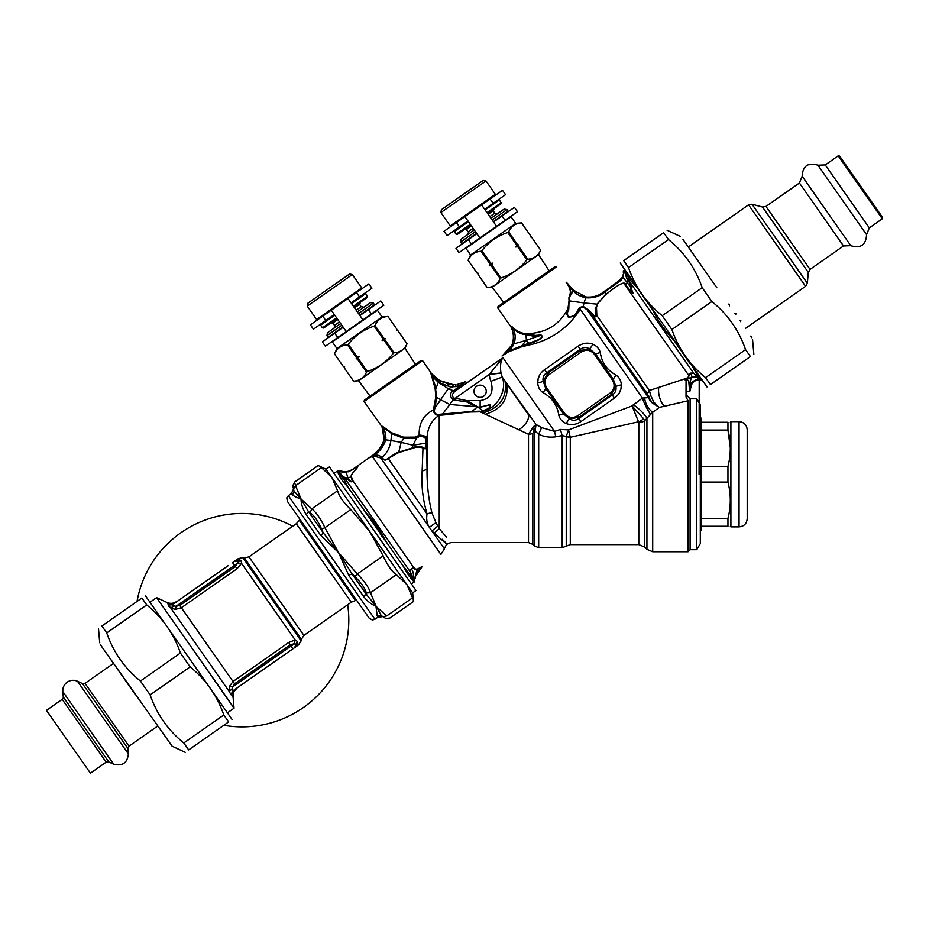 <?xml version="1.0" encoding="UTF-8"?>
<svg xmlns="http://www.w3.org/2000/svg" width="929" height="929" viewBox="0 0 929 929"><rect width="100%" height="100%" fill="white"/><g stroke="black" fill="none" stroke-linecap="round" stroke-linejoin="round"><path stroke-width="1.39" d="M459.007 252.642L471.386 243.967L468.355 239.624L455.965 248.298L459.007 252.642M484.659 209.28L493.148 203.335L490.117 198.992L481.617 204.937L496.585 226.316L479.887 238.021L464.918 216.631L481.617 204.937L444.027 231.251L447.07 235.594L459.46 226.92L456.418 222.577M493.148 203.335L505.539 194.66L502.496 190.317L490.117 198.992M496.585 226.316L517.476 211.696L514.434 207.353L493.554 221.973M476.844 233.678L468.355 239.624M479.887 238.021L471.386 243.967M467.949 220.974L459.46 226.92M696.773 549.701L696.773 398.796L700.303 404.916L700.303 543.593L696.773 549.701L690.108 549.701L690.108 398.796L686.032 394.72M700.303 531.144L701.128 530.331L701.128 418.166L700.303 417.353M701.128 466.439L727.953 466.439C731.077 454.316 731.077 442.192 727.953 430.069L730.31 447.778M701.128 518.44L727.953 518.44C731.077 506.317 731.077 494.193 727.953 482.07L727.953 466.439M701.128 482.07L727.953 482.07M701.128 430.069L727.953 430.069L727.953 422.254C731.111 422.254 731.111 422.254 727.953 422.254C731.111 422.254 731.111 422.254 727.953 422.254L701.128 422.254M701.128 526.255L727.953 526.255C731.077 526.255 731.077 526.255 727.953 526.255L727.953 518.44M739.054 421.638L739.054 526.871L730.902 526.871L730.902 421.638L739.054 421.638C744.013 422.126 746.73 424.843 747.206 429.79L747.206 435.236M739.054 526.871C744.013 526.383 746.73 523.666 747.206 518.707L747.206 429.79M464.012 229.707L466.451 229.498L471.467 225.991M488.166 214.297L493.183 210.778L494.216 208.56M492.149 219.976L507.013 209.559L504.168 209.06L490.976 218.303M474.266 229.997L461.074 239.241L460.575 242.074L461.748 243.746L476.612 233.342M475.439 231.669L460.575 242.074M507.013 209.559L508.186 211.231L493.311 221.636M470.597 254.976L515.7 223.39L511.02 216.712L465.917 248.298L470.597 254.976L468.111 260.306L477.065 273.103L478.261 273.265L478.005 274.438L487.214 287.595C493.345 287.166 497.665 284.146 500.162 278.526L500.998 277.945C511.414 274.45 520.043 268.411 526.882 259.818L526.36 260.457M515.7 223.39L521.564 222.879C515.432 223.308 511.113 226.328 508.627 231.948L507.78 232.54C497.329 235.978 488.712 242.016 481.896 250.656L481.059 251.248C474.928 251.666 470.608 254.685 468.111 260.306L477.065 273.103L478.261 273.265M481.896 250.656L490.86 263.441L492.765 263.104L491.789 264.777L500.998 277.945M507.78 232.54L516.733 245.326L515.758 247.009L517.674 246.661L526.882 259.818L527.73 259.226C533.861 258.808 538.17 255.789 540.666 250.168L531.458 237.011L540.666 250.168L538.565 254.685L492.184 287.154L487.214 287.595L478.005 274.438L478.203 273.3M515.758 247.009L518.765 244.896L516.733 245.326M518.765 244.896L517.674 246.661M518.51 246.069L527.73 259.226M508.627 231.948L517.581 244.733M530.262 236.849L531.458 237.011L530.262 236.849L530.517 235.676L521.564 222.879L530.517 235.676L530.32 236.802M491.789 264.777L490.942 265.369L500.162 278.526M492.765 263.104L489.757 265.206L490.942 265.369M489.757 265.206L490.86 263.441M481.059 251.248L490.013 264.033M485.995 180.958L483.15 180.458L441.391 209.699L440.892 212.544L450.251 225.91L495.354 194.324L485.995 180.958L440.892 212.544M487.47 213.287L500.998 203.811L501.195 202.685L499.326 200.002L485.124 209.954M468.425 221.648L454.223 231.588L456.093 234.259L470.295 224.319M501.195 202.685L486.993 212.625M456.093 234.259L457.231 234.456L470.759 224.992M330.376 323.292L332.814 323.071L337.819 319.564M354.53 307.871L359.535 304.364L360.58 302.146M358.501 313.549L373.377 303.133L370.532 302.633L357.34 311.877M340.629 323.571L327.438 332.814L326.938 335.659L328.1 337.32L342.975 326.915M341.802 325.243L326.938 335.659M373.377 303.133L374.538 304.805L359.674 315.221M336.96 348.549L382.063 316.963L377.383 310.286L332.28 341.872L336.96 348.549L334.475 353.891L343.428 366.676L344.624 366.839L344.357 368.012L353.577 381.169C359.709 380.739 364.029 377.72 366.514 372.111L367.361 371.519C377.778 368.023 386.406 361.985 393.246 353.392L392.723 354.03M382.063 316.963L387.927 316.452C381.796 316.882 377.476 319.901 374.979 325.522L374.143 326.114C363.692 329.551 355.064 335.59 348.259 344.229L347.411 344.822C341.28 345.24 336.972 348.27 334.475 353.879L343.428 366.676L344.624 366.839M348.259 344.229L357.212 357.026L359.128 356.678L358.153 358.362L367.361 371.519M374.143 326.114L383.096 338.899L382.121 340.583L384.025 340.235L393.246 353.392L394.082 352.799C400.213 352.381 404.533 349.362 407.03 343.742L397.821 330.585L396.625 330.422L396.88 329.249L387.927 316.464L396.88 329.249L396.625 330.422M382.121 340.583L385.129 338.47L383.096 338.899M385.129 338.47L384.025 340.235M384.873 339.642L394.082 352.799M374.979 325.522L383.944 338.307M370.056 396.126L358.548 380.739L404.916 348.259L407.03 343.742L397.821 330.585L396.683 330.387M344.566 366.874L344.357 368.012L353.577 381.169L358.548 380.739M358.153 358.362L357.305 358.954L366.514 372.111M359.128 356.678L356.121 358.791L357.305 358.954M356.121 358.791L357.212 357.026M347.411 344.822L356.376 357.607M352.346 274.543L349.513 274.032L307.754 303.284L307.244 306.117L316.603 319.483L361.706 287.897L352.346 274.543L307.244 306.117M353.821 306.86L367.361 297.396L367.559 296.258L365.689 293.587L351.487 303.528M334.777 315.221L320.586 325.162L322.456 327.832L336.658 317.892M367.559 296.258L353.357 306.198M322.456 327.832L323.594 328.042L337.122 318.566M690.502 364.319L670.215 334.963M623.8 270.896L623.069 277.388L622.395 277.283L623.684 273.428L623.347 270.803M625.043 270.896L625.287 272.162A3.263 2.346 -11.8 0 0 625.31 271.837L626.796 277.632A3.263 2.88 -23.8 0 1 626.727 278.305L624.242 270.827L626.947 273.161M633.787 282.927L656.524 315.407M692.953 367.431L698.399 376.826A6.12 5.272 -46.9 0 0 699.758 377.139M700.954 379.404L698.399 376.826A6.12 5.76 145 0 0 699.827 377.244L700.954 379.404A2.857 1.881 -68.5 0 0 700.431 379.438L697.9 379.334L699.409 379.694M699.595 379.694L699.363 379.694A2.857 2.857 89.5 0 1 700.594 379.961L701.29 379.903A2.857 2.125 100 0 0 701.035 379.833A6.12 4.587 100 0 0 701.604 379.88L701.488 379.624M701.72 379.949L700.536 379.961A2.857 2.857 -91.6 0 0 699.27 379.694L697.818 379.833C696.111 379.764 694.044 381.192 691.606 384.118L691.931 383.607M701.534 379.752L697.516 377.093L697.9 379.334L695.763 379.613L690.688 383.41L689.864 386.534A6.12 0.952 -168.9 0 1 690.456 387.091L690.735 385.999M688.401 391.434L690.119 390.83L688.482 380.716L686.066 379.973L686.032 391.968L690.201 390.807L689.864 386.534L691.153 382.62M692.918 382.423L694.915 380.89M693.324 382.04L696.053 380.344M701.674 379.915L696.367 380.228M701.244 379.868L699.363 379.694M697.621 379.88L697.818 379.833A6.12 4.657 79.8 0 1 695.763 379.613A6.12 4.657 -100.2 0 0 697.818 379.833L696.553 380.158M692.012 383.503L690.305 389.448M690.862 385.64L693.278 382.074M690.119 390.83L690.433 390.18A2.857 2.857 -4.1 0 1 690.305 389.541L690.386 387.498A6.12 1.498 8.5 0 0 689.852 386.754M689.272 388.136L690.468 390.714M686.229 379.717L685.114 379.926L686.066 379.973A2.857 2.172 80.7 0 1 686.229 379.717L688.691 380.495L689.318 387.799L689.864 386.534A6.12 0.952 11.1 0 1 690.456 387.091M635.889 286.318L629.281 279.118L625.763 271.86M606.184 290.138L620.758 279.536L622.395 277.283L615.869 283.531M606.532 289.906L607.845 289.058M609.819 287.769L610.736 287.177M610.852 287.096L612.989 285.621M614.626 284.448L615.532 283.775M616.38 283.148L620.758 279.536A10.196 0.824 -134.2 0 0 621.048 280.291L623.069 277.388L627.296 282.753L627.702 280.593L629.258 282.219C629.525 284.785 634.135 288.385 630.733 286.887L632.986 293.146L628.817 289.767A3.263 2.636 137.6 0 0 629.281 289.337L625.6 285.006C625.38 278.665 611.572 289.836 605.093 295.155L596.999 304.131L595.907 307.789L595.953 315.918C595.872 317.184 595.175 316.998 593.84 315.361A3.263 2.322 140 0 1 592.423 315.384L647.327 393.791L648.767 397.055A100.042 21.588 89.6 0 0 648.558 397.612L642.404 398.065L632.08 405.927L643.518 418.654A8.152 5.516 145 0 1 638.548 421.778L570.29 437.28A6.12 3.217 -0 0 1 566.237 436.479L562.196 435.55L555.937 436.781C549.701 437.675 543.953 436.816 538.681 434.203L534.419 430.684A6.12 3.53 61.4 0 0 533.443 426.666L528.508 434.273A6.12 3.577 180 0 0 532.84 433.228L534.349 430.719L532.131 428.269M623.011 275.553L623.162 274.705M625.31 271.837L625.147 270.978M615.602 283.728L614.243 284.727M612.571 285.923L610.469 287.34M607.729 289.128L606.231 290.103M623.231 276.947L623.591 275.344M623.359 271.663L623.359 271.036M698.898 378.509A2.857 2.276 -55.9 0 1 699.676 378.637L697.621 376.849A2.857 1.742 -56.8 0 0 697.377 376.814L693.382 373.075L690.607 373.144L693.649 373.121A2.857 1.928 -50.3 0 0 693.382 373.075M595.953 315.918A3.263 2.473 -23.4 0 0 596.836 315.523L596.488 307.569L597.382 304.004L605.174 295.155C612.211 289.43 625.008 279.025 625.205 285.354L688.284 374.689A2.857 2.566 168.7 0 1 688.737 374.468L690.816 373.179M689.864 386.534C690.05 381.598 690.816 378.405 692.163 376.93L690.607 373.144L688.284 374.689C689.364 375.653 688.819 376.837 686.659 378.254L686.647 378.37C688.993 376.744 689.69 375.444 688.737 374.468M625.205 285.354A3.263 2.95 135.9 0 0 625.6 285.006L627.296 282.753L630.756 287.235A3.263 2.601 -30 0 1 630.524 287.56L633.137 292.902L629.281 289.337M630.768 287.247L631.081 287.525C633.996 286.736 629.293 284.913 629.328 281.859A3.263 2.694 -28 0 1 629.258 282.219M626.727 278.305L629.328 281.859M697.621 376.849L693.649 373.121L626.796 277.632L627.749 280.349M698.178 377.22A2.857 2.113 -53.1 0 0 697.865 377.151L692.163 376.93L685.207 379.833L686.647 378.37M673.316 339.77C665.141 331.119 658.394 321.48 653.064 310.843M594.56 296.595L596.627 295.979M598.462 295.143L600.424 293.912M602.816 292.298L605.441 290.614M605.487 290.58L605.72 291.276L606.393 290.835L605.72 291.276M585.781 297.768L585.967 296.966C593.317 297.663 599.751 295.585 605.267 290.731L604.57 291.172M606.138 290.162L606.393 290.835L621.048 280.291L623.034 277.469M585.316 296.85L584.248 296.606M574.679 291.23L574.099 290.684M574.598 291.16L566.051 282.161C569.756 287.247 571.068 291.3 569.965 294.296L568.885 297.837M575.016 291.543L576.34 292.647M581.659 295.759L582.727 296.165M584.074 296.56L585.386 296.874M585.758 296.932L573.774 290.359L573.251 291.056M623.347 270.873L623.324 272.429M594.026 296.711L591.471 297.048M585.944 296.955L584.039 302.935L596.999 304.131A3.263 2.601 20 0 0 597.382 304.004M685.114 379.926L686.659 378.254L649.336 390.505L650.869 395.684A4.076 1.196 -15.9 0 0 648.767 397.055L652.146 402.861A12.24 10.533 22.5 0 1 648.558 397.612L587.058 309.775A3.263 2.485 134.9 0 0 588.51 309.787L593.84 315.361M605.267 290.731L605.464 291.451C600.308 296.27 593.736 298.372 585.734 297.768L585.549 297.733M569.779 286.109L568.769 286.19L572.775 290.58L573.356 289.941M571.788 289.581L569.895 287.572M582.204 296.769L583.691 297.268M686.032 391.968L686.032 396.962L688.075 400.759L659.66 407.332M603.188 292.902L601.864 293.75M585.456 297.721L585.793 296.943L585.456 297.721C580.59 296.618 576.503 294.377 573.181 290.986L572.81 290.614M568.769 286.19L569.349 285.633L568.502 284.657A12.24 10.242 -41.4 0 1 568.49 284.657A12.24 10.242 138.6 0 1 567.677 283.566L566.051 282.161L568.769 286.19C570.685 289.651 571.161 292.426 570.197 294.505L569.094 298.128L568.78 309.206A3.263 1.742 -157.3 0 1 567.921 308.742L569.059 300.671M512.251 344.218L512.553 343.254C514.039 337.517 513.505 332.036 510.973 326.811A4.076 3.832 -22.5 0 0 510.532 326.044L511.194 327.368A4.076 4.076 158.4 0 0 510.753 326.543L510.753 326.543A4.076 4.076 158.4 0 1 511.194 327.356L511.577 328.355M569.256 285.528L568.502 284.657L569.256 285.528A12.24 12.24 138.5 0 1 568.409 284.437L569.256 285.528M690.108 549.701L688.075 551.745L688.075 400.759M665.164 406.078L675.371 403.732M633.288 404.719A12.24 2.497 43.1 0 1 646.932 418.294A521.657 30.007 133.2 0 1 644.575 420.732A515.572 32.573 133.1 0 0 646.932 418.294L652.704 412.267L659.3 407.413L653.598 401.897L652.17 402.884A12.24 10.533 22.5 0 1 648.558 397.612M650.869 395.684L653.598 401.897L652.17 402.884L659.3 407.413M647.327 393.791L649.336 390.505L596.836 315.523C595.884 317.335 594.409 317.277 592.423 315.384L587.082 309.798A3.263 2.485 134.9 0 0 588.533 309.798M587.082 309.798L583.006 306.802L580.637 307.754A3.263 2.079 47 0 1 579.522 307.522L576.398 312.992C574.563 315.674 571.834 316.917 568.234 316.719C567.154 314.188 567.294 311.83 568.629 309.659L568.78 309.206M511.252 327.496L511.891 329.238M512.576 331.328L513.331 335.021M513.4 338.272L513.226 340.2M513.354 338.98L512.193 344.357L512.553 343.254L513.865 343.893C515.943 338.11 515.502 332.721 512.541 327.74C510.973 325.916 510.451 325.603 510.973 326.811A4.076 3.832 157.5 0 0 510.938 326.729M513.272 334.51L512.773 332.036M512.088 329.818L511.716 328.738M502.38 355.726A4.076 4.076 -132.7 0 1 502.066 355.97L502.38 355.726A4.076 4.076 -132.7 0 0 502.496 355.633L512.007 344.88L513.133 345.449L514.26 342.743M514.294 342.627L514.62 341.489M514.863 340.432L515.154 336.588M497.747 307.963L556.216 267.029L554.787 266.774L497.99 306.547L497.747 307.963L510.753 326.543M512.193 344.357L513.389 344.949L513.865 343.893L526.371 340.293L521.657 345.855L523.19 345.356A4.076 2.764 -105.3 0 1 522.644 346.54L533.629 343.939C551.907 338.748 566.62 328.448 577.745 313.05L580.3 309.369L580.637 307.754L578.953 309.543A3.263 2.137 29.9 0 1 578.198 309.496M573.181 290.986L568.908 298.058L569.047 300.682A3.263 1.997 -172.7 0 0 569.465 300.891L584.039 302.935L583.215 306.407L588.51 309.787M643.518 418.654L644.575 420.732A8.152 6.004 0 0 1 638.804 422.498L638.804 544.603L644.575 546.995L646.932 549.353L646.932 418.294M510.532 326.044L512.402 326.996A4.088 2.682 132.3 0 1 512.541 327.74C516.524 331.978 521.006 334.289 525.988 334.684L526.371 340.293L528.659 343.289L534.303 341.222C536.474 340.78 544.94 337.064 540.945 335.276L526.371 340.293M506.572 352.137L511.949 345.031M510.218 348.154L508 350.814M507.048 351.719L506.166 352.486M505.364 353.148L504.157 354.158M523.19 345.356L528.659 343.289A4.076 2.276 -109.8 0 1 528.52 344.183L521.088 346.993A4.076 2.868 -105.5 0 0 521.657 345.855L509.185 350.837L503.437 355.041A12.24 4.239 47.5 0 0 502.728 355.424L505.84 352.753M452.377 384.722L453.816 384.757M464.697 382.086A4.076 4.076 63.9 0 0 465.243 381.761A4.076 4.076 63.9 0 1 464.697 382.086L457.138 384.501L465.255 381.796L457.265 384.478L457.347 386.081L455.663 386.592L460.854 384.896A4.076 2.555 -131.2 0 0 462.05 384.722L455.454 390.981C451.982 393.757 451.506 396.16 454.014 398.169L455.291 398.251L489.235 374.492L502.914 357.642L554.543 431.37L541.595 427.619L536.045 424.448L502.241 377.081L490.907 381.308C494.089 392.363 490.5 398.796 480.13 400.608L480.13 406.995L478.098 407.076L466.811 400.608L455.291 398.251L454.838 400.155L466.532 401.839L466.811 400.608L480.13 400.608M512.402 326.996C516.338 331.049 520.809 333.244 525.826 333.581L525.849 333.581M525.826 333.581L527.115 333.79A4.076 2.636 94.8 0 1 527.289 334.963L534.163 336.286A4.076 2.276 83.5 0 0 534.105 335.566L525.826 333.581A4.076 2.694 97.1 0 1 525.988 334.684L527.289 334.963M594.525 354.46L595.477 353.798L613.268 379.195L615.881 386.627L611.061 394.767L578.976 417.237L577.884 415.658C572.775 418.642 568.327 417.853 564.542 413.312L546.751 387.916C543.779 382.806 544.557 378.358 549.109 374.573L581.182 352.103C586.292 349.13 590.751 349.908 594.525 354.46L612.316 379.856C615.288 384.966 614.51 389.414 609.958 393.199L577.884 415.658M619.271 393.013L620.932 388.914L621.362 384.931A8.164 2.624 176.1 0 0 615.881 386.627C616.566 390.145 615.358 392.932 612.269 394.988L609.958 393.199M564.542 413.312L563.589 413.974L545.799 388.577L543.186 381.145L548.005 372.993L580.091 350.535L581.182 352.103M539.912 374.561L538.135 378.858L537.705 382.829A8.164 2.624 -3.9 0 0 543.186 381.145C542.501 377.627 543.709 374.84 546.798 372.784L549.109 374.573M583.006 306.802A3.263 0.639 97.8 0 0 583.215 306.407L579.522 307.522M528.52 344.183L534.303 341.756C536.416 341.175 545.207 337.517 540.933 334.939L534.163 336.286M650.579 414.322A12.24 1.881 63.9 0 1 642.404 398.065L580.3 309.369A10.196 6.573 31 0 1 578.953 309.543L576.851 313.073C575.097 315.941 572.206 317.253 568.153 317.01C566.365 313.99 566.249 311.389 567.77 309.206L567.7 309.148C560.396 323.037 548.958 331.049 533.397 333.174L527.115 333.79M442.436 383.932L448.997 386.336L455.663 386.592L453.747 386.731L453.584 384.757L440.032 380.623L443.783 382.469L440.149 380.693M447.673 383.886L449.938 384.42M452.284 384.711L454.153 384.745M455.059 384.711L455.663 384.664M452.551 384.734L452.992 386.731C447.499 386.336 443.017 384.827 439.556 382.191L439.452 382.098A11.415 0.685 119.2 0 0 439.916 380.553L439.243 380.17L439.916 380.553A14.492 4.285 -160 0 0 440.032 380.623L440.114 380.658M446.094 383.375L449.322 384.304M450.008 384.443L451.297 384.629M510.323 349.513L513.133 345.449M502.438 355.679A12.24 4.355 47.2 0 1 502.984 355.366L502.438 355.679A4.076 4.064 42.9 0 1 502.02 356.016L502.74 355.586L502.02 356.016A4.076 4.053 47.3 0 0 502.45 355.668L502.45 355.668M502.984 355.366L502.984 355.366A4.076 2.682 -122.7 0 1 502.74 355.586L508.488 351.836M512.39 346.645L513.075 345.553M649.58 415.193L650.509 414.38M432.136 374.271L432.391 374.55A4.076 4.076 136.3 0 1 432.008 374.073L432.391 374.55A4.076 4.076 136.3 0 1 432.008 374.073L439.231 380.17A11.415 0.941 -59.4 0 1 438.871 381.703L439.556 382.179L440.032 380.623M462.05 384.722L465.731 381.505A4.076 3.855 62.9 0 1 465.255 381.796A4.076 3.855 -117.1 0 0 465.266 381.796L458.972 386.371M480.188 407.32L489.955 404.614C491.476 407.227 489.188 409.341 483.068 410.955L480.13 411.512L482.894 410.664L478.121 407.355L489.78 404.974C491.162 406.96 488.863 408.853 482.894 410.664A4.076 0.871 -104.6 0 0 483.068 410.955M477.111 407.146L477.134 407.157A4.122 0.813 103.3 0 0 477.262 406.821L478.098 407.076M638.548 421.778L632.08 405.927L568.618 429.872L566.237 436.305A6.12 2.601 171.9 0 0 570.092 436.525A7.502 1.428 69.8 0 1 570.29 437.28L570.29 544.603L638.804 544.603M566.237 436.479L566.237 546.136L562.196 547.669L562.196 435.55A7.177 1.08 75.8 0 1 560.57 429.453L568.618 429.872L570.092 436.525M600.25 352.509C601.818 362.658 607.101 370.207 616.101 375.153C619.329 377.441 621.083 380.704 621.362 384.931C621.443 390.226 619.144 394.628 614.464 398.111L612.269 394.988L578.767 418.445L578.976 417.237L569.674 418.979L563.589 413.974A8.152 1.603 -18.1 0 0 558.817 415.263C557.249 405.114 551.965 397.566 542.966 392.619C539.737 390.331 537.984 387.068 537.705 382.829C537.624 377.534 539.923 373.144 544.603 369.649L546.798 372.784L580.3 349.327L580.091 350.535L589.392 348.793A8.164 2.624 113.9 0 0 592.853 344.218C587.906 342.337 582.982 342.998 578.105 346.192L580.3 349.327C583.284 347.121 586.315 346.947 589.392 348.793L595.477 353.798A8.152 1.603 161.9 0 0 600.25 352.509C599.205 348.689 596.732 345.925 592.853 344.218M616.101 375.153A8.152 1.603 128.1 0 0 613.268 379.195L612.316 379.856M578.767 418.445C575.783 420.651 572.752 420.825 569.674 418.979A8.164 2.624 -66.1 0 0 566.214 423.554C571.172 425.436 576.085 424.774 580.962 421.569L578.767 418.445M542.966 392.619A8.152 1.603 -51.9 0 0 545.799 388.577L546.751 387.916M688.075 551.745L652.704 551.745L652.704 412.267A12.24 6.468 62.1 0 1 644.645 397.821M540.933 334.939L534.105 335.566A10.207 5.702 76.6 0 0 533.397 333.174M438.604 379.787L431.613 373.702L439.231 380.17A11.415 0.941 120.6 0 1 438.871 381.703L431.451 374.445A4.076 2.102 -27.6 0 1 431.172 374.282C430.173 372.39 430.208 372.053 431.3 373.295C430.208 372.064 430.173 372.39 431.172 374.282L435.144 388.659L434.818 385.709A4.076 2.636 -7.5 0 0 435.271 385.941L431.451 374.445C430.301 372.552 430.348 372.308 431.613 373.702A4.076 3.379 137.7 0 1 431.3 373.295L422.567 360.603L364.11 401.537L381.61 426.225M475.114 394.755A6.12 6.12 0 0 0 485.67 393.838A6.12 6.12 0 0 0 479.596 385.152A6.12 6.12 0 0 0 475.114 394.755M569.86 424.483L568.92 424.332M619.155 393.211L617.901 394.964M601.214 355.865L601.597 357.224M589.207 343.289L590.147 343.44M521.274 346.947L508.523 351.824A4.076 2.833 -119.8 0 0 509.185 350.837M438.871 381.703L438.314 382.4L448.301 388.682L452.992 386.731L458.972 386.383A4.076 2.543 -132.4 0 0 460.343 386.255M458.984 386.383L454.13 390.424A4.076 2.462 -135.5 0 0 455.965 390.517L502.914 357.642C500.626 360.905 499.976 366.003 500.975 372.947L489.293 374.352M454.13 390.424L453.538 390.842A4.076 2.497 -138.2 0 0 455.454 390.981M476.6 407.692L471.92 411.442L439.045 414.322C435.759 414.497 434.133 413.208 434.168 410.455L435.248 407.459L448.301 388.682L453.538 390.842C449.415 393.176 449.322 396.16 453.282 399.784L449.81 404.487L476.02 406.681A4.076 0.627 112.4 0 0 476.194 406.345M476.02 406.681L466.532 401.839M454.838 400.155L453.282 399.784L454.014 398.169M555.937 436.781A6.689 0.941 76.2 0 1 554.543 431.37L560.57 429.453M558.817 415.263C559.862 419.072 562.335 421.836 566.214 423.554M432.38 374.526L431.683 373.783M422.567 360.603L421.151 360.347L364.354 400.12L364.11 401.537M434.168 410.455A4.076 1.707 29.8 0 1 433.402 409.979L435.817 396.938A4.088 2.404 9.5 0 0 436.549 397.275L440.834 399.842L435.178 407.517L436.549 397.275L435.271 385.941M435.248 407.459L435.178 407.517A4.076 1.823 19.5 0 1 434.47 407.192L433.402 409.979C423.566 414.857 418.828 423.194 419.165 434.969L423.496 435.643L426.306 438.743L426.701 443.865A71.045 1.37 88.7 0 0 426.713 445.386L426.701 443.865A4.088 2.148 -179.7 0 1 426.55 444.271L426.608 446.454A4.076 2.276 179.8 0 0 426.725 446.106L427.038 469.366L422.149 471.038C421.162 485.054 422.8 499.361 427.038 513.969C426.179 519.102 426.957 523.561 429.361 527.347L435.922 522.609L431.915 512.843A6.12 2.055 -20.3 0 0 427.038 513.969L388.206 458.508L398.634 452.609A4.076 1.719 70.9 0 0 398.704 452.191L412.499 447.883C416.61 445.897 420.338 445.874 423.694 447.79C423.961 448.904 424.472 448.893 425.25 447.755L426.306 438.743M477.1 407.169L476.031 406.681M480.084 411.164L471.92 411.454L449.427 414.473M476.147 411.338L480.13 411.791C496.609 410.119 507.594 390.737 502.241 377.081L500.998 373.098L489.235 374.492A38.553 31.191 18.1 0 0 490.907 381.308M562.196 547.669L538.681 547.669L538.681 434.203L541.595 427.619M535.174 430.94L536.045 424.448L533.432 426.666M426.608 446.454C426.457 449.218 426.179 449.52 425.784 447.372A4.076 2.613 -4.2 0 1 425.436 447.72A4.076 1.301 13.4 0 1 425.25 447.755A4.076 2.183 1.2 0 0 425.784 447.372L426.202 439.498M425.436 443.145L426.574 442.32L426.55 444.271M382.899 427.061C385.059 430.591 385.988 434.83 385.674 439.8L390.912 440.52L391.783 433.704A4.088 2.566 117.6 0 0 391.748 432.821L382.771 426.492L381.622 426.26L381.935 427.015A4.076 4.076 -21.1 0 1 382.4 427.886L382.063 427.038A4.076 3.728 -22.4 0 0 381.622 426.26L382.771 426.492A4.076 2.624 133.4 0 1 382.899 427.061L382.899 427.061C381.749 425.668 381.471 425.668 382.063 427.038C381.471 425.668 381.749 425.668 382.899 427.061L391.783 433.704L403.825 438.325A4.076 2.369 91.3 0 0 403.674 437.164L416.111 437.118L419.606 435.016A4.076 1.254 55.7 0 1 420.105 435.817L423.101 436.502A4.076 2.16 125.7 0 0 423.496 435.643L427.038 437.141L426.783 440.869A4.076 0.801 -177.7 0 1 426.655 441.008L426.574 442.32A4.088 1.196 -178.2 0 0 426.736 442.076M433.111 378.881L432.786 377.929M435.817 396.938L435.155 388.67A4.076 2.694 -0 0 0 435.782 388.984L438.314 382.4L432.449 376.489A4.076 2.59 -21.4 0 1 432.136 376.28M416.111 437.118A4.076 1.521 66.3 0 1 416.564 438.244L403.825 438.337L401.2 442.355L412.894 445.258L416.564 438.244L419.838 436.026A4.076 1.126 48.9 0 0 419.176 435.202L413.997 437.791M423.101 436.502L426.248 439.196L426.655 441.008M426.597 445.804A4.076 2.555 179.3 0 0 426.713 445.386L426.725 446.106C426.516 449.183 426.086 449.717 425.436 447.72C424.448 448.986 423.636 449.148 422.985 448.219A4.076 2.694 159.7 0 0 423.694 447.79M431.95 531.028L444.317 548.702L446.535 544.394L450.89 542.571L528.508 542.571L528.508 434.273L480.13 411.791L469.9 412.023M482.72 413.01C499.93 407.889 507.362 397.31 505.039 381.285L528.566 414.88A12.495 6.596 136.4 0 1 518.556 429.767L518.289 429.639M385.396 440.869L384.06 439.777C381.633 446.826 377.406 452.377 371.356 456.441L372.192 455.756L371.356 456.441A4.076 2.787 -129.2 0 1 371.112 456.615L371.937 455.942L371.112 456.615C369.173 458.218 369.521 458.102 372.169 456.278L372.982 455.849A4.076 2.206 66.6 0 0 373.272 455.5L372.134 456.197L373.272 455.5C379.09 452.342 383.189 447.267 385.57 440.276L384.13 439.475L382.063 427.038A4.076 3.728 157.6 0 0 381.622 426.26M385.047 428.374L387.021 429.79M391.748 432.821L403.674 437.164M473.244 411.861L472.315 411.884M469.853 412.023L468.065 412.162M467.531 412.209L463.188 412.639M461.283 412.848L460.343 412.964M448.196 414.613L447.464 414.706M450.495 413.602A4.076 0.952 -97.5 0 0 450.809 414.299L439.185 415.344C435.701 415.344 433.773 413.556 433.402 409.979M439.045 414.322L439.185 415.344C431.857 419.966 427.804 427.235 427.038 437.141L427.038 469.366C426.852 484.311 428.478 498.803 431.915 512.843M440.834 399.842L449.81 404.487L441.705 415.228L439.231 415.333L439.231 528.706L446.501 537.032M439.103 414.334L439.231 415.333M384.292 438.035L382.434 427.944M382.806 428.977L383.05 429.709M383.514 431.265L384.176 439.196M383.84 429.14L384.223 430.115M384.374 430.533L384.687 431.404M385.338 433.367L385.663 434.656M385.895 437.025L385.86 438.093M385.86 438.128L385.779 439.196M398.634 452.609L412.418 448.428C416.691 446.663 420.21 446.594 422.985 448.219L422.149 471.038M384.281 438.302L384.211 438.906M384.13 439.475L385.628 439.998M372.982 455.849L380.24 457.776L385.047 460.203L388.206 458.508A4.076 3.24 10.7 0 1 387.753 458.659L395.499 453.398L398.704 452.202L401.2 442.355L390.912 440.52C389.843 447.894 386.778 453.573 381.714 457.556L382.388 458.345A4.076 3.426 129.7 0 1 381.145 458.485L431.904 530.982L434.238 533.072C447.499 544.998 450.17 547.065 442.262 539.273L442.576 539.575M387.753 458.659L385.233 460.122L382.388 458.345M435.922 522.609L439.231 528.706L434.238 533.072M437.745 526.093L431.904 530.982M375.246 454.223L373.272 455.5C377.035 454.629 379.845 455.315 381.714 457.556A4.076 3.426 126.6 0 1 380.24 457.776L380.298 457.834A4.076 3.426 126.9 0 0 381.773 457.614M380.402 449.81L383.863 444.341M384.2 443.679L385.221 441.403M444.317 548.702L381.145 458.485M420.582 568.072L422.103 566.516L421.336 567.863A3.263 2.95 45 0 0 420.883 568.211A8.152 2.508 45 0 1 420.163 568.478A8.152 2.508 45 0 0 420.883 568.211L416.053 575.806A8.152 1.01 20 0 0 415.681 575.295L420.163 568.478L417.353 571.823M420.686 568.42L418.991 570.406M418.491 571.091L416.053 575.806M417.04 572.345L415.669 575.33M413.556 578.407L414.102 581.148L414.613 577.826L414.334 580.52L414.984 578.755A8.152 4.959 20 0 0 415.089 576.944L417.272 569.233C415.484 569.593 414.137 569.024 413.208 567.538L411.245 569.326C412.871 570.116 413.649 573.147 413.556 578.407L414.52 578.488L414.334 580.52M414.671 579.58L414.613 577.826M373.272 455.5L372.134 456.197C369.545 458.078 369.277 458.16 371.356 456.441L374.608 453.712M372.181 455.767A4.076 3.228 -129.5 0 1 371.937 455.942L372.413 455.5A4.076 4.076 -130 0 0 372.97 455.105L373.504 454.664M375.757 452.678L376.663 451.831M376.942 451.552L378.126 450.333M379.752 448.393L381.889 445.2M375.653 452.783L376.802 451.691M376.884 451.622L379.16 449.148M381.598 445.699L382.388 444.248M383.607 441.368L384.06 439.777M444.236 549.144L440.88 554.416L372.134 456.197M421.336 567.863L420.616 568.606A3.263 3.263 -138.4 0 0 420.047 569.105L422.021 566.644L420.883 568.211L422.021 566.644L417.435 569.047C415.739 569.372 414.427 568.78 413.51 567.259A3.263 2.938 -57 0 0 413.208 567.538M420.198 568.931L419.316 569.976M418.027 571.788L416.111 575.643M355.157 467.949L357.584 466.776M355.11 467.972L354.03 468.576L355.11 467.972A2.857 2.021 -119.1 0 0 355.354 467.81L352.823 469.191A2.857 2.857 62.4 0 1 352.509 469.389L350.883 470.19M356.457 467.45L355.749 467.856M353.67 469.052L352.184 469.9M351.696 470.155L347.98 471.886M338.144 470.666L338.04 471.27L346.169 472.35L348.015 478.098L351.394 476.554L352.091 478.69A2.857 2.462 -14.1 0 1 351.743 478.865L351.162 476.751C350.372 474.115 357.456 468.576 357.746 466.672L357.27 466.822M352.091 478.69L352.474 480.096C352.288 482.337 350.988 482.36 348.572 480.165L342.313 475.753A2.857 2.288 129.1 0 1 341.884 475.66L344.589 478.075A2.857 2.357 135.1 0 0 345.031 478.18M410.548 570.046L410.072 571.59L344.589 478.075L348.421 480.026M351.743 478.865L352.045 480.305C352.288 482.279 351.359 482.163 349.258 479.956L349.13 479.852M351.417 476.589C350.419 474.22 357.572 468.471 357.793 466.648L357.665 466.602M357.363 466.741L356.678 467.09M422.01 566.574L417.435 569.047M414.752 568.025L413.521 567.271L410.653 569.686M413.51 567.259L352.474 480.096A2.857 2.415 -19.4 0 1 352.045 480.305M411.837 578.825L411.977 577.385L402.907 565.668L408.818 575.736L413.962 581.751A3.263 3.147 22.9 0 1 414.102 581.148L414.415 580.323L413.986 580.985A3.263 2.648 -179.6 0 0 413.835 581.449L413.823 581.206A3.263 2.59 179.6 0 1 413.962 580.73L414.195 580.021M348.317 471.212L347.69 471.398M345.391 472.408L345.251 471.758L346.343 471.688L345.182 471.758L346.343 471.688L346.169 472.35M348.514 480.13A2.857 2.404 133.9 0 0 349.223 479.921L348.015 478.098L344.055 477.332A2.857 2.311 132.5 0 1 343.707 477.239M410.095 571.405L413.486 578.976A3.263 2.578 166.1 0 0 413.451 579.394L413.498 579.557A3.263 2.775 165.6 0 1 413.521 579.115M413.451 579.394L410.072 571.59L411.442 568.838M413.997 581.693L414.218 581.322A3.263 3.263 16.7 0 1 414.415 580.323L414.16 581.008A3.263 3.124 20 0 0 413.997 581.693L411.442 583.981M411.977 577.385L413.823 581.206M342.22 472.06L338.04 471.27L338.957 470.829L345.251 471.758M338.098 470.655L342.255 471.479M344.554 471.735L345.135 471.758M343.463 472.257L345.123 472.396M402.907 565.668L385.732 541.142C380.391 530.505 373.644 520.867 365.48 512.216L366.247 513.354M380.286 534.175L384.943 540.039M413.835 581.449L414.137 582.1M338.957 470.829L338.214 470.678L337.808 472.71L341.884 475.66M337.715 472.443L342.313 475.753L338.667 471.398M385.732 541.142L348.305 487.69L343.8 479.016L337.808 472.71M343.8 479.016A6.12 5.295 143.4 0 0 340.885 478.725L338.179 473.233M340.885 478.725L348.305 487.69M325.359 346.215L337.75 337.541L334.707 333.197L322.328 341.872L325.359 346.215M337.75 337.541L362.949 319.89L346.25 331.595L331.27 310.205L347.98 298.511L310.391 324.825L313.433 329.18L325.824 320.505L322.781 316.162M359.906 315.546L380.785 300.926L383.828 305.269L362.949 319.89L347.98 298.511L368.859 283.891L371.902 288.234L359.511 296.908L356.469 292.565M351.023 302.854L359.511 296.908M343.207 327.252L334.707 333.197M334.312 314.548L325.824 320.505M750.702 336.112L751.851 337.75M850.801 245.686C860.718 248.67 865.967 244.989 866.56 234.654L817.938 165.211C808.021 162.227 802.761 165.908 802.168 176.243L850.801 245.686L843.509 245.964L799.416 183.001L765.96 206.424L810.053 269.398L808.3 272.429L762.512 207.039L752.002 204.217L807.347 283.264L805.594 286.295L748.553 204.833L688.308 247.009L682.966 239.38L716.84 287.746M628.515 267.587L623.673 260.654C619.062 263.882 619.062 263.882 623.673 260.654C619.062 263.882 619.062 263.882 623.673 260.654L663.654 232.656C668.265 229.44 668.265 229.44 663.654 232.656C668.265 229.44 668.265 229.44 663.654 232.656L668.508 239.577L628.515 267.587C635.146 286.84 646.375 302.877 662.203 315.686L671.899 329.528C678.518 348.793 689.748 364.818 705.575 377.638L710.43 384.56C705.819 387.776 705.819 387.776 710.43 384.56C705.819 387.776 705.819 387.776 710.43 384.56L750.411 356.55L745.569 349.629C738.938 330.376 727.709 314.339 711.881 301.53L702.185 287.688C695.566 268.423 684.336 252.398 668.508 239.577M750.411 356.55C755.022 353.334 755.022 353.334 750.411 356.55C755.022 353.334 755.022 353.334 750.411 356.55M706.992 386.963L620.235 263.058M705.575 377.638L745.569 349.629M711.881 301.53L671.899 329.528M662.203 315.686L702.185 287.688M100.46 644.807L172.132 746.208L100.46 644.807M135.471 694.822L101.609 646.445M223.796 714.982L228.639 721.903C233.249 718.686 233.249 718.686 228.639 721.903C233.249 718.686 233.249 718.686 228.639 721.903L188.657 749.9C184.047 753.129 184.047 753.129 188.657 749.9C184.047 753.129 184.047 753.129 188.657 749.9L183.803 742.979L223.796 714.982C217.165 695.728 205.948 679.691 190.108 666.883L180.412 653.029C173.793 633.775 162.563 617.739 146.736 604.93L141.882 598.009C146.492 594.781 146.492 594.781 141.882 598.009C146.492 594.781 146.492 594.781 141.882 598.009L101.9 626.007L106.742 632.928C113.373 652.193 124.602 668.218 140.43 681.038L150.126 694.88C156.746 714.134 167.975 730.171 183.803 742.979M101.9 626.007C97.29 629.235 97.29 629.235 101.9 626.007C97.29 629.235 97.29 629.235 101.9 626.007M145.319 595.605L232.076 719.499M146.736 604.93L106.742 632.928M140.43 681.038L180.412 653.029M190.108 666.883L150.126 694.88M729.497 305.838L729.497 304.48L728.266 304.073M735.687 314.664L735.803 313.479L734.642 313.178M740.587 321.655L740.831 320.656L739.798 320.54M838.202 155.84L839.653 156.095L882.55 217.363L882.295 218.803L838.202 155.84L825.231 164.932L817.938 165.211M157.465 726.211L128.992 746.15L85.027 683.349L113.489 663.422M85.027 683.349A2.59 2.59 0 0 1 82.437 683.581L127.9 748.495L128.992 746.15M63.288 696.994A2.59 2.59 0 0 1 62.185 699.34L106.161 762.14L108.739 761.908L63.288 696.994L62.812 691.571A10.358 10.358 0 0 1 77.513 681.282L82.437 683.581M106.161 762.14L90.427 773.16L46.45 710.36L62.185 699.34M408.04 586.362L412.546 597.823C413.707 602.758 413.707 602.758 412.546 597.823L406.867 584.562L326.102 469.226L329.447 466.881L416.006 590.507L412.662 592.841L406.867 584.562L396.346 574.679L370.497 592.772L366.305 592.946C365.016 588.185 361.195 582.738 354.866 576.607L357.328 573.971C364.435 581.206 368.825 587.476 370.497 592.772L376.048 606.138C371.495 604.605 367.199 601.202 363.146 595.919L348.747 575.353L338.574 552.604L352.021 573.867L354.866 576.607M366.305 592.946L366.816 594.99L376.048 606.138A69.675 3.089 -87.3 0 0 376.071 607.09L376.315 606.974A102.689 30.703 -76.1 0 1 376.048 606.138A123.673 61.837 145 0 0 376.547 606.823L381.227 615.579L382.945 616.705C386.615 619.039 386.615 619.039 382.945 616.705L386.708 615.927C390.772 618.819 390.772 618.819 386.708 615.927L412.546 597.823M321.585 529.089L323.187 532.7L308.405 511.577L306.28 514.701C302.703 509.092 300.973 503.89 301.089 499.082L311.749 508.871L337.587 490.767L331.908 477.506A130.734 65.367 -35 0 0 331.386 476.786L321.376 467.624C317.149 464.848 317.149 464.848 321.376 467.624L295.527 485.681C294.203 480.908 294.203 480.908 295.538 485.716L293.518 488.991C292.577 484.741 292.577 484.741 293.518 488.991L293.982 490.988L301.089 499.082L308.405 511.577L310.147 512.75L311.749 508.871C316.15 512.251 320.54 518.521 324.918 527.672L321.585 529.089C317.997 521.041 314.188 515.595 310.147 512.75M337.587 490.767C339.085 496.191 343.475 502.461 350.756 509.58L324.918 527.672L338.574 552.604L320.679 535.267L306.28 514.701M320.679 535.267A4.076 1.324 -35 0 0 323.187 532.7L338.574 552.604L357.328 573.971L383.178 555.879C387.37 565.146 391.759 571.416 396.346 574.679M383.178 555.879L369.382 531.028L350.756 509.58M326.102 469.226L318.182 465.534L294.528 482.093L292.809 485.786L293.25 487.771M382.945 616.705L383.991 617.367M376.071 607.09L377.186 615.962L381.227 615.579L385.709 618.47L389.774 618.11L413.428 601.551L412.662 592.841M363.146 595.919A4.076 2.682 -35 0 1 366.816 594.99L352.021 573.867L348.747 575.353M296.641 497.294L298.209 497.944M292.809 485.786L293.982 490.988A4.076 4.006 -35 0 1 292.24 494.658L291.439 493.496L288.35 495.656L286.794 497.793L287.351 501.335L369.231 618.273L372.378 620.003L374.91 619.271L288.35 495.656M295.538 485.728L301.089 499.082C296.456 497.445 293.506 495.97 292.24 494.658M223.808 725.294A106.707 106.707 0 0 0 347.678 604.733M292.705 526.22A106.707 106.707 0 0 0 137.051 601.388M300.218 519.717L299.347 520.321L355.493 600.506L356.364 599.902M150.219 602.085L156.595 597.626L234.027 708.212L227.651 712.671M234.607 683.767L233.005 681.491L229.382 686.519L232.552 686.961L234.607 683.767L290.324 644.749L290.951 646.073L232.552 686.961L231.902 689.144L232.68 690.99L292.879 648.837L290.951 646.073L294.714 643.774L296.27 644.354L294.528 647.676A4.076 4.076 0 0 0 296.27 644.354L296.072 645.585M172.991 605.813L176.057 606.289L175.395 609.412L181.364 607.729L233.005 681.491L288.733 642.462L290.324 644.749L294.423 643.704L296.27 644.354A4.076 3.646 -179.7 0 1 297.617 641.672L297.698 643.553L294.528 647.676L296.27 644.354L294.748 647.513M231.031 694.787L232.68 690.99L231.902 689.144L229.184 691.431L231.031 694.787L232.68 690.99L236.152 688.552M292.879 648.837L298.592 644.831L301.112 640.882L242.806 557.621L238.242 558.631L240.878 560.628L241.703 563.206L237.092 568.711L234.456 565.389L237.905 562.637L235.49 566.423L179.761 605.453L176.057 606.289L234.456 565.389L232.529 562.637L234.166 561.488A4.076 4.076 0 0 1 237.882 560.988L237.905 562.637A4.076 3.042 -157.6 0 0 241.703 563.206M295.747 646.329L295.12 647.176M233.434 690.456L231.356 694.532L237.359 687.704C234.282 690.015 232.842 693.104 233.051 696.947L234.015 707.968L156.595 597.626M214.239 575.446L172.318 604.791L168.184 605.034L170.715 607.914L173.793 606.149L172.318 604.791L228.371 565.54M236.442 560.744L236.686 560.744A4.076 3.774 92.5 0 0 239.136 559.92L234.166 561.488L237.882 560.988L234.166 561.488L236.686 560.744A4.076 3.774 -87.5 0 0 237.232 560.733M235.861 560.791L234.84 561.104M216.968 573.53L218.141 572.705L216.968 573.53M168.323 604.953L172.666 604.547L177.009 601.504L174.606 603.188M219.941 571.44L209.594 578.686M168.962 606.509L169.728 607.183M229.382 686.519L229.184 691.431L170.715 607.914L175.395 609.412M166.848 602.398L168.544 604.814L177.009 601.504C173.781 603.618 170.39 603.908 166.848 602.398L156.815 597.719M237.882 562.939A4.076 2.903 -156.8 0 0 241.645 563.508L295.178 639.953L297.617 641.672M288.733 642.462L295.178 639.953A4.076 2.903 86.8 0 0 294.423 643.704M297.698 643.553A4.076 3.774 17.5 0 0 296.072 645.562A4.076 3.774 -162.5 0 1 297.698 643.553L298.592 644.831M234.41 561.325L237.882 560.988A4.076 3.646 109.7 0 0 240.878 560.628M294.714 643.774A4.076 3.042 87.6 0 1 295.48 640.011M505.086 220.37L502.043 216.027M493.183 210.778L494.82 213.124L489.804 216.631M473.105 228.325L468.088 231.832C468.68 231.867 468.518 232.819 467.589 234.677M359.535 304.364L361.172 306.698L356.167 310.205M339.457 321.898L334.452 325.417C335.044 325.44 334.881 326.393 333.952 328.251M690.688 383.41L691.606 384.118M629.653 277.028A6.12 5.295 146.6 0 0 629.281 279.118M605.174 295.155L605.464 291.451M664.456 406.24A12.24 5.179 75.2 0 1 658.812 387.451M573.042 290.847L573.611 290.208M596.488 307.569A3.263 2.741 -2.5 0 1 595.907 307.789M644.575 420.732L644.575 546.995M577.745 313.05A10.196 5.702 33.4 0 1 576.851 313.073A3.263 1.684 36.4 0 1 576.398 312.992M567.7 309.148L567.77 309.206A3.263 1.719 -156.7 0 0 568.629 309.659M534.303 341.222A4.076 1.997 -109.8 0 1 534.303 341.756A10.207 5.702 76.6 0 1 533.629 343.939M455.721 384.664L455.663 386.592M614.464 398.111L580.962 421.569M544.603 369.649L578.105 346.192M534.419 430.684A6.12 3.716 180 0 0 534.349 430.719L534.349 545.88L538.681 547.669M532.84 433.228L532.84 544.359L534.349 545.88M485.414 414.299C501.683 409.039 508.79 398.936 506.735 383.967M412.418 448.428A4.076 1.777 77.7 0 0 412.499 447.883L412.894 445.258L425.25 443.226M371.786 456.093L372.959 455.129M348.572 480.165A2.857 2.392 133.8 0 0 349.258 479.956M371.449 313.944L368.407 309.601M882.295 218.803L869.323 227.895L825.231 164.932M127.9 748.495L128.376 753.918L77.513 681.282M108.739 761.908L113.675 764.207L62.812 691.571M295.538 485.716L321.376 467.624M376.547 606.823L386.708 615.927M382.051 616.763L377.998 617.123L377.186 615.962M231.356 694.532L233.051 696.947M237.092 568.711L181.364 607.729L179.761 605.453M242.806 557.621L244.35 557.888L301.379 639.338L301.112 640.882M244.35 557.888L248.926 556.877L303.899 635.39L351.267 602.224L355.493 600.506M248.926 556.877L296.293 523.712L351.267 602.224M696.773 398.796L690.108 398.796M730.902 423.264L730.31 422.254M730.902 525.233L730.31 526.255M466.451 229.498L468.088 231.832M494.82 213.124L497.654 213.624M549.085 270.769L538.565 254.685M503.692 302.552L492.184 287.154M453.584 223.564L454.06 224.237M457.091 228.58L457.567 229.254M492.01 196.669L492.475 197.331M495.517 201.674L495.981 202.348M332.814 323.071L334.452 325.417M361.172 306.698L364.017 307.197M415.449 364.342L404.916 348.259M319.948 317.149L320.412 317.811M323.455 322.154L323.919 322.827M358.373 290.243L358.838 290.905M361.88 295.248L362.345 295.921M695.322 380.669L696.007 380.356M699.084 474.254L699.212 379.694M623.359 271.64L623.359 270.931M699.282 379.694L699.885 379.752M566.237 546.136L570.29 544.603M652.704 551.745L646.932 549.353M465.255 381.796L464.198 382.318M528.508 542.571L532.84 544.359M382.063 427.038L383.422 430.917M384.327 436.955L384.292 436.026M383.503 441.658L382.98 442.994M382.342 444.329L381.958 445.072M380.658 447.186L380.216 447.801M379.833 448.301L378.138 450.321M377.069 451.424L375.165 453.224M374.968 453.387L373.551 454.618M352.823 469.191L371.867 455.849M337.97 470.631L334.01 473.395M680.179 236.361L667.092 230.253M752.583 339.77L753.837 354.158M172.132 746.208L185.219 752.304M99.728 642.798L98.474 628.41M765.96 206.424L762.512 207.039M752.002 204.217L748.553 204.833M808.3 272.429L807.347 283.264M843.509 245.964L810.053 269.398M869.323 227.895L866.56 234.654M802.168 176.243L799.416 183.001M805.594 286.295L745.36 328.483M113.675 764.207C122.477 766.367 127.378 762.93 128.376 753.918M293.158 489.804L291.439 493.496M377.998 617.123L374.91 619.271M196.379 588.382L195.462 588.58M205.692 581.426L203.556 582.913M238.242 558.631L234.166 561.488L235.978 560.779M295.805 646.224L294.528 647.676M296.27 644.354L296.212 644.993M301.379 639.338L303.899 635.39M296.293 523.712L299.347 520.321"/></g></svg>
